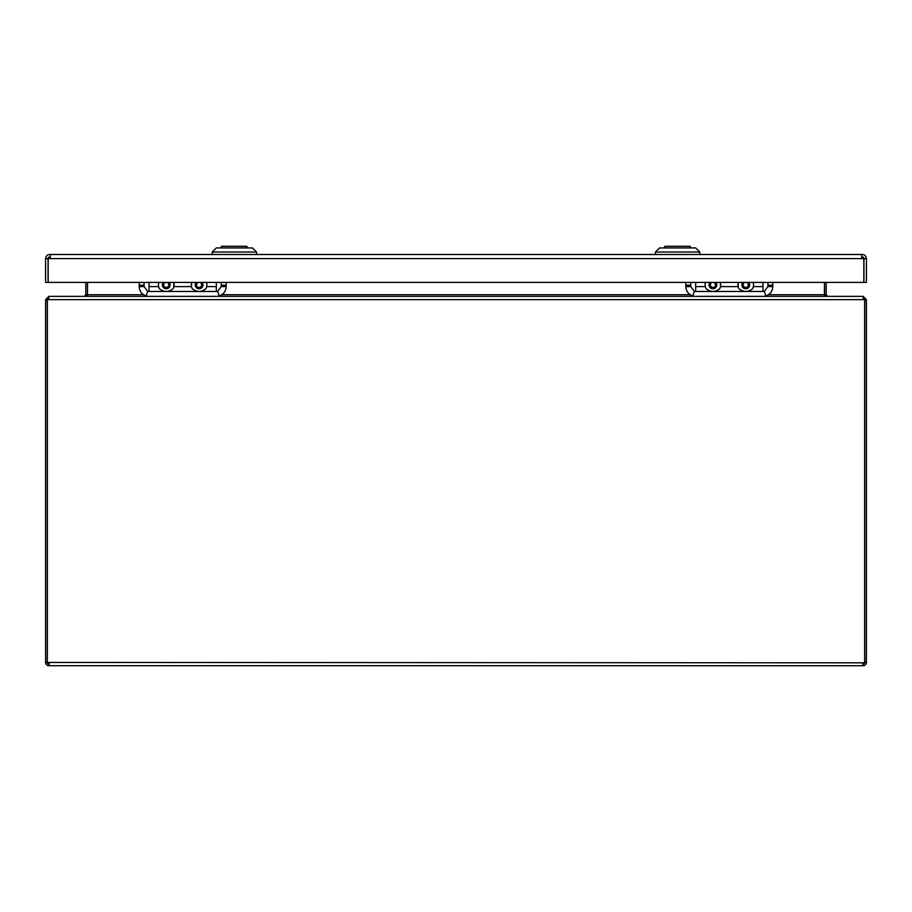 <?xml version="1.0" encoding="UTF-8"?>
<svg xmlns="http://www.w3.org/2000/svg" width="912" height="912" viewBox="0 0 912 912"><rect width="100%" height="100%" fill="white"/><g stroke="black" fill="none" stroke-linecap="round" stroke-linejoin="round"><path stroke-width="1.37" d="M246.833 247.927L246.833 246.286L221.411 246.286L221.411 247.927M246.833 246.286L247.357 247.927M212.222 252.031L216.326 247.927L252.442 247.927L256.546 252.031L212.222 252.031L212.222 254.494M690.27 247.927L690.27 246.286L664.768 246.286L664.768 247.927M690.27 246.286L690.464 247.927M655.454 252.031L659.558 247.927L695.674 247.927L699.778 252.031L655.454 252.031L655.454 254.494M50.285 256.956L49.704 256.956A1.642 1.642 0 0 0 48.062 258.575L45.6 258.552A4.104 4.104 0 0 1 49.704 254.494L50.285 254.494L50.285 258.552L50.285 256.956L50.285 258.552L48.176 258.552L48.176 282.401L863.824 282.401L863.824 258.575L861.715 258.552L861.715 254.494L862.296 254.494A4.104 4.104 0 0 1 866.4 258.552L863.938 258.575A1.642 1.642 0 0 0 862.296 256.956L861.715 258.552L861.715 256.956M45.6 258.552L45.6 282.401L48.062 282.401L48.062 258.575M50.285 254.494L861.715 254.494M863.938 258.575L863.938 282.401L866.4 282.401L866.4 258.552M753.141 282.401A7.798 7.798 0 0 1 752.446 288.853C748.091 292.285 743.633 292.285 739.039 288.853A7.798 7.798 0 0 1 738.344 282.401L738.15 286.619L720.503 286.619L720.309 282.401A7.798 7.798 0 0 1 719.614 288.853C715.259 292.285 710.801 292.285 706.207 288.853A7.798 7.798 0 0 1 705.512 282.401M745.834 282.401L747.35 282.515L748.581 285.08L746.974 287.428L744.135 287.212L742.904 284.647L744.443 282.401M762.979 282.401L762.979 291.464A4.925 4.925 -0 0 0 764.381 291.259L765.795 295.978A9.85 9.85 180 0 1 763.8 296.354M695.674 282.401L695.674 291.464L762.979 291.464M712.945 282.401L714.404 282.446L715.749 284.954L714.256 287.371L711.417 287.28L710.072 284.772L711.542 282.401M772.829 286.642L772.829 286.585C772.555 291.259 770.207 294.394 765.795 295.978M694.853 296.354A9.85 9.85 180 0 1 692.858 295.978L694.271 291.259A4.925 4.925 -0 0 0 695.674 291.464M694.271 291.259L690.749 286.585L685.824 286.642M692.858 295.978C688.446 294.394 686.098 291.259 685.824 286.585L685.824 282.401M764.381 291.259L767.904 286.585L767.904 282.401M690.749 282.401L690.749 286.585M772.829 282.401L772.829 286.585L767.904 286.585M206.488 282.401A7.798 7.798 0 0 1 205.793 288.853C201.438 292.285 196.981 292.285 192.386 288.853A7.798 7.798 0 0 1 191.691 282.401L191.497 286.619L173.85 286.619L173.656 282.401A7.798 7.798 0 0 1 172.961 288.853C168.606 292.285 164.149 292.285 159.554 288.853A7.798 7.798 0 0 1 158.859 282.401M200.458 282.401L201.928 284.772L200.583 287.28L197.744 287.371L196.251 284.954L197.596 282.446L199.055 282.401M216.326 282.401L216.326 291.464A4.925 4.925 -0 0 0 217.729 291.259L219.142 295.978A9.85 9.85 180 0 1 217.147 296.354M149.021 282.401L149.021 291.464L216.326 291.464M166.725 282.401L168.481 283.085L168.902 285.901L166.679 287.679L164.035 286.642L163.613 283.826L165.391 282.401M226.176 286.642L226.176 286.585C225.902 291.259 223.554 294.394 219.142 295.978M148.2 296.354A9.85 9.85 180 0 1 146.205 295.978L147.619 291.259A4.925 4.925 -0 0 0 149.021 291.464M147.619 291.259L144.096 286.585L139.171 286.642M146.205 295.978C141.793 294.394 139.445 291.259 139.171 286.585L139.171 282.401M217.729 291.259L221.251 286.585L221.251 282.401M144.096 282.401L144.096 286.585M226.176 282.401L226.176 286.585L221.251 286.585M87.575 282.401L87.427 295.203L87.461 282.401M47.39 298.942L47.242 299.638L45.6 299.638L48.883 296.354L84.178 296.354L85.819 294.713L85.819 282.401M824.539 282.401L824.573 295.203M863.003 297.996L864.758 299.638L864.747 662.625L866.4 662.431L866.4 299.638L863.117 296.354L827.822 296.354L826.181 294.713L826.181 282.401M768.588 294.713L824.425 294.713L824.425 282.401M143.378 294.713L87.575 294.713L84.292 296.354M824.425 294.713L827.708 296.354M48.997 296.354L863.003 296.354L864.644 299.638L864.633 662.819L47.356 662.431L47.356 299.638L48.997 296.354M48.997 297.996L47.356 299.638L864.644 299.638M45.6 299.638L45.6 662.431L47.253 662.625A1.642 1.642 0 0 0 48.883 664.073L49.191 662.819L49.191 664.073M47.253 662.625L47.242 299.638M862.809 664.073L862.809 662.819L863.117 664.073A1.642 1.642 0 0 0 864.747 662.625M866.377 662.819A3.283 3.283 0 0 1 863.117 665.714L862.809 662.819L864.633 662.819M47.356 662.431L49.191 662.819L48.883 665.714A3.283 3.283 0 0 1 45.623 662.819M862.809 665.714L49.191 665.714M48.062 258.598L45.6 258.598M863.824 258.598L48.176 258.598M863.938 258.598L866.4 258.598M748.775 282.401A3.91 3.91 0 0 1 747.977 288.067A3.91 3.91 0 0 1 742.71 282.401M753.335 286.619L762.979 286.619M695.674 286.619L705.318 286.619M715.943 282.401A3.91 3.91 0 0 1 715.145 288.067A3.91 3.91 0 0 1 709.878 282.401M772.829 285.182L767.904 285.182M685.824 285.182L690.749 285.182M202.122 282.401A3.91 3.91 0 0 1 201.324 288.067A3.91 3.91 0 0 1 196.057 282.401M206.682 286.619L216.326 286.619M149.021 286.619L158.665 286.619M169.29 282.401A3.91 3.91 0 0 1 165.505 288.694A3.91 3.91 0 0 1 163.225 282.401M226.176 285.182L221.251 285.182M139.171 285.182L144.096 285.182M85.819 294.713L87.461 294.713M221.935 294.713L690.031 294.713M826.181 294.713L824.539 294.713M866.4 299.638L864.758 299.638M864.758 662.431L866.4 662.431M47.242 662.431L45.6 662.431M256.546 252.031L256.546 254.494M699.778 252.031L699.778 254.494"/></g></svg>
